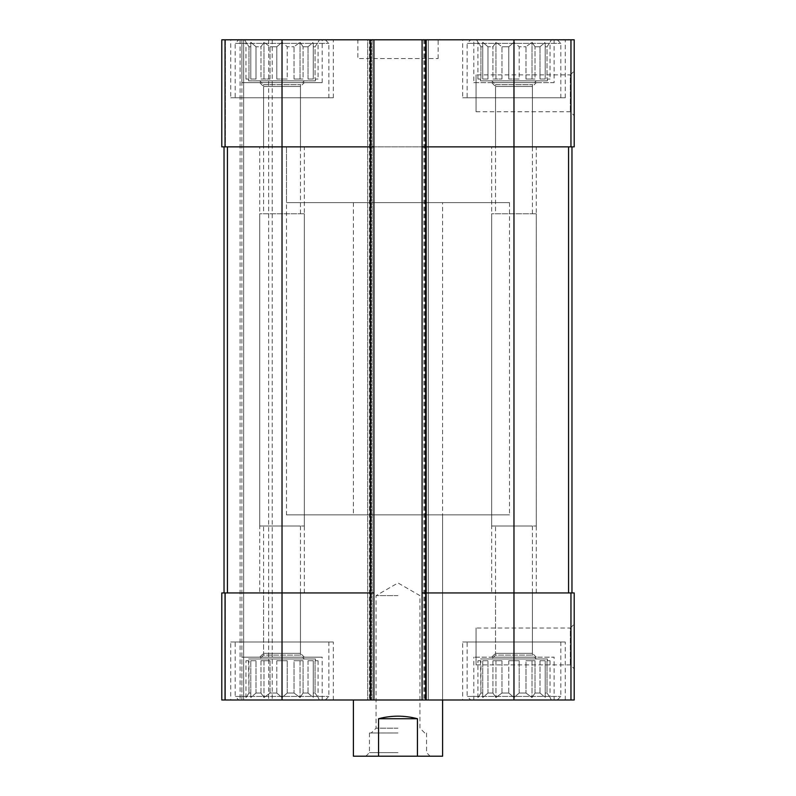 <?xml version="1.0" encoding="UTF-8"?>
<svg xmlns="http://www.w3.org/2000/svg" width="796" height="796" viewBox="0 0 796 796"><rect width="100%" height="100%" fill="white"/><g stroke="black" fill="none" stroke-linecap="round" stroke-linejoin="round"><path stroke-width="0.6" stroke-dasharray="3.98 2.98" d="M508.773 79.053L508.773 46.755L501.968 46.755L508.773 46.755L513.977 42.248L508.773 46.755L508.773 79.053L519.191 79.053L519.191 46.755L525.987 46.755L519.191 46.755L513.977 42.248L519.191 46.755L519.191 79.053L508.773 79.053L513.977 79.053L513.977 42.248L513.977 79.053L508.773 79.053M501.968 79.053L501.968 46.755L495.948 42.248L492.943 46.755L487.968 46.755L492.943 46.755L495.948 42.248L501.968 46.755L501.968 79.053L492.943 79.053L492.943 46.755L492.943 79.053L501.968 79.053L495.948 79.053L495.948 42.248L495.948 79.053L492.943 79.053L501.968 79.053M487.968 79.053L487.968 46.755L482.754 42.248L482.754 46.755L480.933 46.755L482.754 46.755L482.754 42.248L487.968 46.755L487.968 79.053L482.754 79.053L482.754 46.755L482.754 79.053L487.968 79.053L482.754 79.053L482.754 42.248L482.754 79.053L487.968 79.053M477.928 79.053L477.928 42.248L480.933 46.755L480.933 79.053L477.928 79.053L480.933 79.053L480.933 46.755L476.505 39.8L551.449 39.8L476.505 39.8M480.525 80.844L547.439 80.844L480.525 80.844L480.525 79.053M525.987 79.053L525.987 46.755L532.007 42.248L525.987 46.755L525.987 79.053L535.021 79.053L535.021 46.755L539.996 46.755L535.021 46.755L532.007 42.248L535.021 46.755L535.021 79.053L525.987 79.053L532.007 79.053L532.007 42.248L532.007 79.053L525.987 79.053M539.996 79.053L539.996 46.755L545.21 42.248L539.996 46.755L539.996 79.053L545.21 79.053L545.21 46.755L547.031 46.755L545.21 46.755L545.21 42.248L545.21 79.053L539.996 79.053L545.21 79.053L545.21 42.248L545.21 79.053L539.996 79.053M550.036 79.053L547.031 79.053L547.031 46.755L550.036 42.248L547.031 46.755L547.031 79.053L550.036 79.053L550.036 42.248L551.449 39.8M276.809 79.053L276.809 46.755L270.013 46.755L276.809 46.755L282.023 42.248L276.809 46.755L276.809 79.053L287.227 79.053L287.227 46.755L294.032 46.755L287.227 46.755L282.023 42.248L287.227 46.755L287.227 79.053L276.809 79.053L282.023 79.053L282.023 42.248L282.023 79.053L276.809 79.053M270.013 79.053L270.013 46.755L263.993 42.248L260.979 46.755L256.004 46.755L260.979 46.755L263.993 42.248L270.013 46.755L270.013 79.053L260.979 79.053L260.979 46.755L260.979 79.053L270.013 79.053L263.993 79.053L263.993 42.248L263.993 79.053L260.979 79.053L270.013 79.053M256.004 79.053L256.004 46.755L250.79 42.248L250.79 46.755L248.969 46.755L250.79 46.755L250.79 42.248L256.004 46.755L256.004 79.053L250.79 79.053L250.79 46.755L250.79 79.053L256.004 79.053L250.79 79.053L250.79 42.248L250.79 79.053L256.004 79.053M245.964 79.053L245.964 42.248L248.969 46.755L248.969 79.053L245.964 79.053L248.969 79.053L248.969 46.755L244.551 39.8L319.495 39.8L244.551 39.8M248.561 80.844L315.475 80.844L248.561 80.844L248.561 79.053M294.032 79.053L294.032 46.755L300.052 42.248L294.032 46.755L294.032 79.053L303.057 79.053L303.057 46.755L308.032 46.755L303.057 46.755L300.052 42.248L303.057 46.755L303.057 79.053L294.032 79.053L300.052 79.053L300.052 42.248L300.052 79.053L294.032 79.053M308.032 79.053L308.032 46.755L313.246 42.248L308.032 46.755L308.032 79.053L313.246 79.053L313.246 46.755L315.067 46.755L313.246 46.755L313.246 42.248L313.246 79.053L308.032 79.053L313.246 79.053L313.246 42.248L313.246 79.053L308.032 79.053M318.072 79.053L315.067 79.053L315.067 46.755L318.072 42.248L315.067 46.755L315.067 79.053L318.072 79.053L318.072 42.248L319.495 39.8M263.575 146.862L300.46 146.862L263.575 146.862L263.575 86.485L300.46 86.485L263.575 86.485L259.715 82.625L304.321 82.625L259.715 82.625M263.575 592.94L300.46 592.94L263.575 592.94L263.575 653.307L300.46 653.307L263.575 653.307L259.715 657.168L304.321 657.168L259.715 657.168M263.575 213.766L300.46 213.766L263.575 213.766L263.575 84.704L300.46 84.704L263.575 84.704L259.715 80.844L304.321 80.844L259.715 80.844M495.54 146.862L532.424 146.862L495.54 146.862L495.54 86.485L532.424 86.485L495.54 86.485L491.679 82.625L536.285 82.625L491.679 82.625M495.54 592.94L532.424 592.94L495.54 592.94L495.54 653.307L532.424 653.307L495.54 653.307L491.679 657.168L536.285 657.168L491.679 657.168M495.54 213.766L532.424 213.766L495.54 213.766L495.54 84.704L532.424 84.704L495.54 84.704L491.679 80.844L536.285 80.844L491.679 80.844M370.339 39.8L370.339 146.862L373.911 146.862L370.339 146.862L373.911 146.862L373.911 39.8L221.795 39.8L221.795 146.862L225.368 146.862L221.795 146.862L221.795 39.8L225.368 39.8L221.795 39.8L221.795 146.862L370.339 146.862L227.437 146.862L282.023 146.862L282.023 592.94L370.339 592.94L227.437 592.94L282.023 592.94L282.023 699.992L574.205 699.992L574.205 592.94L570.961 592.94L570.961 699.992M422.089 146.862L425.661 146.862L422.089 146.862L422.089 699.992L423.87 699.992L422.089 699.992L422.089 39.8L422.089 146.862L513.977 146.862L425.661 146.862L425.661 592.94L513.977 592.94L422.089 592.94L425.661 592.94L425.661 699.992M373.911 146.862L373.911 592.94L370.339 592.94L373.911 592.94L373.911 699.992L373.911 39.8L371.235 39.8L574.205 39.8L574.205 146.862L425.661 146.862L425.661 39.8M574.205 71.023L574.205 115.629L574.205 71.023L570.334 74.884L570.334 111.768L570.334 74.884L476.068 74.884L476.068 111.768L476.068 74.884M282.023 39.8L282.023 146.862L370.339 146.862L370.339 592.94L221.795 592.94L221.795 699.992L225.368 699.992L221.795 699.992L221.795 592.94L225.368 592.94L221.795 592.94L221.795 699.992L282.023 699.992M372.13 39.8L367.662 39.8L367.662 699.992L367.662 39.8L372.13 39.8L372.13 699.992L372.13 39.8M371.235 39.8L367.662 39.8L367.662 699.992L367.662 39.8L371.235 39.8L371.235 699.992L371.235 39.8M428.338 39.8L428.338 699.992L426.547 699.992L428.338 699.992L428.338 39.8L424.765 39.8L428.338 39.8L428.338 699.992L428.338 39.8L426.547 39.8L428.338 39.8M426.547 699.992L423.87 699.992L426.547 699.992L426.547 39.8L426.547 699.992M513.977 39.8L513.977 146.862L571.966 146.862L513.977 146.862L513.977 592.94L570.961 592.94M574.205 624.163L574.205 668.769L574.205 624.163L570.334 628.024L570.334 664.909L570.334 628.024L476.068 628.024L476.068 664.909L476.068 628.024M422.089 39.8L422.089 699.992M373.911 39.8L373.911 699.992M224.034 146.862L227.596 146.862L227.596 592.94L224.034 592.94L227.596 592.94L227.596 146.862L224.034 146.862L224.034 592.94L224.034 146.862L227.437 146.862L224.034 146.862L224.034 592.94M241.875 82.625L322.171 82.625L241.875 82.625L241.875 39.8L322.171 39.8L225.368 39.8L241.875 39.8L241.875 699.992L243.656 699.992L240.094 699.992L322.171 699.992L241.875 699.992L241.875 657.168L322.171 657.168L241.875 657.168M225.368 699.992L240.094 699.992L225.368 699.992L225.368 592.94L225.368 699.992M241.875 39.8L241.875 699.992M243.656 699.992L272.202 699.992L243.656 699.992L243.656 39.8L243.656 699.992M272.202 39.8L272.202 699.992L272.202 39.8L268.64 39.8L272.202 39.8M554.125 39.8L473.829 39.8L554.125 39.8L554.125 82.625L473.829 82.625L473.829 39.8M230.721 39.8L333.315 39.8L230.721 39.8L230.721 97.789L333.315 97.789L230.721 97.789M462.685 39.8L565.279 39.8L462.685 39.8L462.685 97.789L565.279 97.789L462.685 97.789M357.852 39.8L438.148 39.8L357.852 39.8L357.852 58.536L438.148 58.536L357.852 58.536M554.125 699.992L473.829 699.992L554.125 699.992L554.125 657.168L473.829 657.168L554.125 657.168M230.721 699.992L333.315 699.992L230.721 699.992L230.721 642.004L333.315 642.004L230.721 642.004M462.685 699.992L565.279 699.992L462.685 699.992L462.685 642.004L565.279 642.004L462.685 642.004M442.606 514.873L353.394 514.873L442.606 514.873L442.606 699.992L353.394 699.992L442.606 699.992L442.606 202.622L353.394 202.622L442.606 202.622M370.339 699.992L370.339 592.94L373.911 592.94M422.089 592.94L513.977 592.94L513.977 699.992M568.563 592.94L571.966 592.94L568.563 592.94L568.563 146.862M571.966 146.862L571.966 592.94M353.394 202.622L353.394 514.873M286.48 514.873L509.52 514.873L286.48 514.873L286.48 146.862L509.52 146.862L286.48 146.862L509.52 146.862L286.48 146.862L286.48 202.622L509.52 202.622L286.48 202.622M467.143 642.004L560.822 642.004L467.143 642.004L467.143 696.43L560.822 696.43L467.143 696.43L470.715 699.992L557.25 699.992L470.715 699.992M476.505 699.992L551.449 699.992L476.505 699.992L480.933 693.037L482.754 693.037L480.933 693.037L477.928 697.545L477.928 660.74L480.933 660.74L480.525 658.959L547.439 658.959L480.525 658.959M501.968 693.037L508.773 693.037L501.968 693.037L495.948 697.545L492.943 693.037L487.968 693.037L492.943 693.037L495.948 697.545L501.968 693.037L501.968 660.74L492.943 660.74L501.968 660.74L495.948 660.74L501.968 660.74L501.968 693.037M487.968 693.037L482.754 697.545L482.754 693.037L482.754 697.545L487.968 693.037L487.968 660.74L482.754 660.74L487.968 660.74L482.754 660.74L487.968 660.74L487.968 693.037M508.773 693.037L513.977 697.545L519.191 693.037L525.987 693.037L519.191 693.037L513.977 697.545L508.773 693.037L508.773 660.74L519.191 660.74L508.773 660.74L519.191 660.74L513.977 660.74L513.977 697.545L513.977 660.74L508.773 660.74L508.773 693.037M525.987 693.037L532.007 697.545L535.021 693.037L539.996 693.037L535.021 693.037L532.007 697.545L525.987 693.037L525.987 660.74L535.021 660.74L525.987 660.74L535.021 660.74L532.007 660.74L532.007 697.545L532.007 660.74L525.987 660.74L525.987 693.037M539.996 693.037L545.21 697.545L545.21 693.037L547.031 693.037L545.21 693.037L545.21 697.545L539.996 693.037L539.996 660.74L545.21 660.74L539.996 660.74L545.21 660.74L545.21 697.545L545.21 660.74L539.996 660.74L539.996 693.037M547.031 693.037L550.036 697.545L547.031 693.037L547.031 660.74L550.036 660.74L547.031 660.74L547.031 693.037M480.525 660.74L480.933 693.037L480.933 660.74L477.928 660.74M482.754 693.037L482.754 660.74L482.754 693.037M492.943 693.037L492.943 660.74L495.948 660.74L495.948 697.545L495.948 660.74L492.943 660.74L492.943 693.037M519.191 693.037L519.191 660.74L519.191 693.037M535.021 693.037L535.021 660.74L535.021 693.037M545.21 693.037L545.21 660.74L545.21 693.037M491.679 658.959L536.285 658.959L491.679 658.959L495.54 655.088L532.424 655.088L495.54 655.088L495.54 526.027L532.424 526.027L495.54 526.027M467.143 97.789L560.822 97.789L467.143 97.789L467.143 43.372L560.822 43.372L467.143 43.372L470.715 39.8L557.25 39.8L470.715 39.8M235.178 642.004L328.857 642.004L235.178 642.004L235.178 696.43L328.857 696.43L235.178 696.43L238.75 699.992L325.285 699.992L238.75 699.992M235.178 97.789L328.857 97.789L235.178 97.789L235.178 43.372L328.857 43.372L235.178 43.372L238.75 39.8L325.285 39.8L238.75 39.8M244.551 699.992L319.495 699.992L244.551 699.992L248.969 693.037L250.79 693.037L248.969 693.037L245.964 697.545L245.964 660.74L248.969 660.74L248.561 658.959L315.475 658.959L248.561 658.959M270.013 693.037L276.809 693.037L270.013 693.037L263.993 697.545L260.979 693.037L256.004 693.037L260.979 693.037L263.993 697.545L270.013 693.037L270.013 660.74L260.979 660.74L270.013 660.74L263.993 660.74L270.013 660.74L270.013 693.037M256.004 693.037L250.79 697.545L250.79 693.037L250.79 697.545L256.004 693.037L256.004 660.74L250.79 660.74L256.004 660.74L250.79 660.74L256.004 660.74L256.004 693.037M276.809 693.037L282.023 697.545L287.227 693.037L294.032 693.037L287.227 693.037L282.023 697.545L276.809 693.037L276.809 660.74L287.227 660.74L276.809 660.74L287.227 660.74L282.023 660.74L282.023 697.545L282.023 660.74L276.809 660.74L276.809 693.037M294.032 693.037L300.052 697.545L303.057 693.037L308.032 693.037L303.057 693.037L300.052 697.545L294.032 693.037L294.032 660.74L303.057 660.74L294.032 660.74L303.057 660.74L300.052 660.74L300.052 697.545L300.052 660.74L294.032 660.74L294.032 693.037M308.032 693.037L313.246 697.545L313.246 693.037L315.067 693.037L313.246 693.037L313.246 697.545L308.032 693.037L308.032 660.74L313.246 660.74L308.032 660.74L313.246 660.74L313.246 697.545L313.246 660.74L308.032 660.74L308.032 693.037M315.067 693.037L318.072 697.545L315.067 693.037L315.067 660.74L318.072 660.74L315.067 660.74L315.067 693.037M248.561 660.74L248.969 693.037L248.969 660.74L245.964 660.74M250.79 693.037L250.79 660.74L250.79 693.037M260.979 693.037L260.979 660.74L263.993 660.74L263.993 697.545L263.993 660.74L260.979 660.74L260.979 693.037M287.227 693.037L287.227 660.74L287.227 693.037M303.057 693.037L303.057 660.74L303.057 693.037M313.246 693.037L313.246 660.74L313.246 693.037M259.715 658.959L304.321 658.959L259.715 658.959L263.575 655.088L300.46 655.088L263.575 655.088L263.575 526.027L300.46 526.027L263.575 526.027M473.829 699.992L473.829 657.168M491.679 592.94L536.285 592.94L491.679 592.94L491.679 213.766L536.285 213.766L491.679 213.766M473.829 82.625L554.125 82.625M491.679 526.027L536.285 526.027L491.679 526.027L491.679 146.862L536.285 146.862L491.679 146.862M259.715 592.94L304.321 592.94L259.715 592.94L259.715 213.766L304.321 213.766L259.715 213.766M259.715 526.027L304.321 526.027L259.715 526.027L259.715 146.862L304.321 146.862L259.715 146.862M318.072 660.74L318.072 697.545L319.495 699.992M550.036 660.74L550.036 697.545L551.449 699.992M287.227 79.053L282.023 79.053L287.227 79.053M303.057 79.053L300.052 79.053L303.057 79.053M519.191 79.053L513.977 79.053L519.191 79.053M535.021 79.053L532.007 79.053L535.021 79.053M442.606 756.2L417.442 756.2L417.442 718.728C404.477 715.315 391.523 715.315 378.558 718.728L417.442 718.728M417.442 756.2L378.558 756.2L378.558 718.728M378.558 756.2L353.394 756.2M398 756.2L365.881 756.2L398 756.2M509.52 202.622L509.52 514.873M398 752.628L369.453 752.628L398 752.628M398 733.007L369.453 733.007L398 733.007M398 728.171L376.07 728.171L398 728.171M398 595.617L376.07 595.617L398 595.617M225.368 39.8L225.368 146.862L225.368 39.8M225.039 39.8L225.039 146.862M570.961 39.8L570.961 146.862M225.039 592.94L225.039 699.992M369.453 39.8L369.453 699.992L369.453 39.8M424.765 39.8L424.765 699.992L424.765 39.8M423.87 39.8L423.87 699.992L423.87 39.8M240.094 39.8L240.094 699.992L240.094 39.8M268.64 39.8L268.64 699.992L268.64 39.8M227.437 146.862L227.437 592.94M547.439 80.844L547.439 79.053M315.475 80.844L315.475 79.053M300.46 146.862L300.46 86.485L304.321 82.625M304.321 657.168L300.46 653.307L300.46 592.94M300.46 213.766L300.46 84.704L304.321 80.844M532.424 146.862L532.424 86.485L536.285 82.625M536.285 657.168L532.424 653.307L532.424 592.94M532.424 213.766L532.424 84.704L536.285 80.844M476.068 664.909L570.334 664.909L574.205 668.769M476.068 111.768L570.334 111.768L574.205 115.629M438.148 58.536L438.148 39.8M565.279 699.992L565.279 642.004M547.439 660.74L547.439 658.959M532.424 526.027L532.424 655.088L536.285 658.959M557.25 699.992L560.822 696.43L560.822 642.004M565.279 97.789L565.279 39.8M557.25 39.8L560.822 43.372L560.822 97.789M333.315 699.992L333.315 642.004M333.315 97.789L333.315 39.8M315.475 660.74L315.475 658.959M300.46 526.027L300.46 655.088L304.321 658.959M325.285 699.992L328.857 696.43L328.857 642.004M325.285 39.8L328.857 43.372L328.857 97.789M536.285 592.94L536.285 213.766M536.285 526.027L536.285 146.862M322.171 699.992L322.171 657.168M304.321 592.94L304.321 213.766M322.171 82.625L322.171 39.8M304.321 526.027L304.321 146.862M369.453 733.007L369.453 752.628L365.881 756.2M426.547 733.007L426.547 752.628L430.119 756.2M424.765 733.007L419.93 728.171L419.93 595.617L398 582.951L376.07 595.617L376.07 728.171L371.235 733.007"/><path stroke-width="1.19" d="M425.661 39.8L425.661 146.862L422.089 146.862L422.089 39.8L574.205 39.8L574.205 146.862L513.977 146.862L513.977 699.992L221.795 699.992L221.795 592.94L225.039 592.94L225.039 699.992M570.961 592.94L570.961 699.992L574.205 699.992L574.205 592.94L425.661 592.94L425.661 146.862L513.977 146.862L513.977 39.8M422.089 39.8L373.911 39.8L373.911 146.862L370.339 146.862L370.339 699.992M373.911 39.8L221.795 39.8L221.795 146.862L370.339 146.862L370.339 39.8M570.961 699.992L513.977 699.992M425.661 699.992L425.661 592.94L422.089 592.94L422.089 699.992M422.089 146.862L422.089 592.94M373.911 146.862L373.911 699.992M373.911 592.94L225.039 592.94M224.034 146.862L224.034 592.94M571.966 146.862L571.966 592.94M353.394 699.992L353.394 756.2L442.606 756.2L442.606 699.992M378.558 756.2L378.558 718.728L417.442 718.728C404.477 715.315 391.523 715.315 378.558 718.728M417.442 756.2L417.442 718.728M570.961 39.8L570.961 146.862M282.023 39.8L282.023 699.992M225.039 39.8L225.039 146.862M227.437 146.862L227.437 592.94M568.563 146.862L568.563 592.94"/></g></svg>
